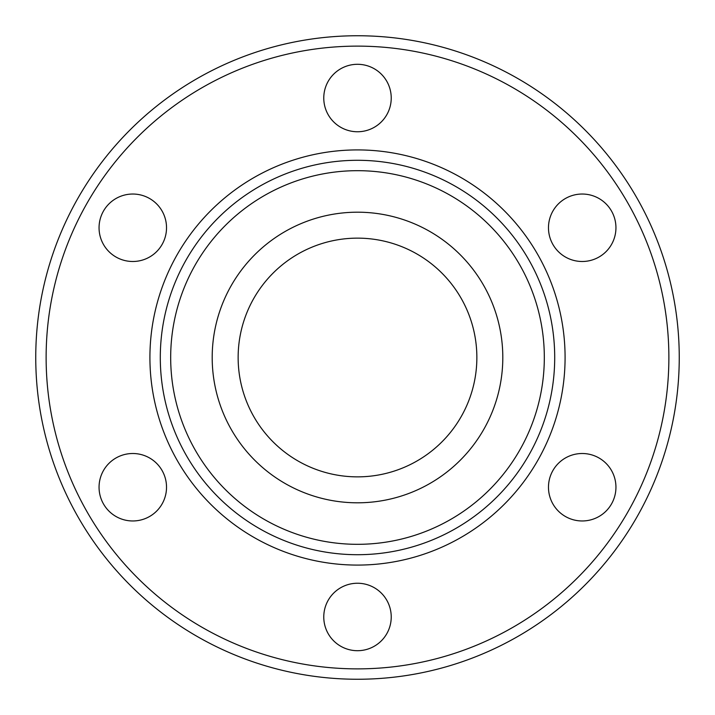 <?xml version="1.0" encoding="UTF-8"?>
<svg xmlns="http://www.w3.org/2000/svg" width="715" height="715" viewBox="0 0 715 715"><rect width="100%" height="100%" fill="white"/><g stroke="black" fill="none" stroke-linecap="round" stroke-linejoin="round"><path stroke-width="1.07" d="M544.321 357.5A186.821 186.821 0 0 0 357.5 170.679A186.821 186.821 0 0 0 170.679 357.5A186.821 186.821 0 0 0 357.5 544.321A186.821 186.821 0 0 0 544.321 357.5M160.294 357.5A197.206 197.206 0 0 1 357.5 160.294A197.206 197.206 0 0 1 554.706 357.5A197.206 197.206 0 0 1 357.5 554.706A197.206 197.206 0 0 1 160.294 357.5M668.874 357.5A311.374 311.374 0 0 0 357.5 46.126A311.374 311.374 0 0 0 46.126 357.5A311.374 311.374 0 0 0 357.5 668.874A311.374 311.374 0 0 0 668.874 357.5M35.75 357.5A321.75 321.75 0 0 1 357.5 35.75A321.75 321.75 0 0 1 679.25 357.5A321.75 321.75 0 0 1 357.5 679.25A321.75 321.75 0 0 1 35.75 357.5M502.806 357.5A145.306 145.306 0 0 1 357.5 502.806A145.306 145.306 0 0 1 212.194 357.5A145.306 145.306 0 0 1 357.5 212.194A145.306 145.306 0 0 1 502.806 357.5M238.14 357.5A119.36 119.36 0 0 0 357.5 476.86A119.36 119.36 0 0 0 476.86 357.5A119.36 119.36 0 0 0 357.5 238.14A119.36 119.36 0 0 0 238.14 357.5M323.77 616.974A33.73 33.73 0 0 0 357.5 650.704A33.73 33.73 0 0 0 391.23 616.974A33.73 33.73 0 0 0 357.5 583.243A33.73 33.73 0 0 0 323.77 616.974M99.054 487.237A33.73 33.73 0 0 0 132.784 520.967A33.73 33.73 0 0 0 166.524 487.237A33.73 33.73 0 0 0 132.784 453.507A33.73 33.73 0 0 0 99.054 487.237M99.054 227.763A33.73 33.73 0 0 0 132.784 261.493A33.73 33.73 0 0 0 166.524 227.763A33.73 33.73 0 0 0 132.784 194.033A33.73 33.73 0 0 0 99.054 227.763M323.77 98.027A33.73 33.73 0 0 0 357.5 131.757A33.73 33.73 0 0 0 391.23 98.027A33.73 33.73 0 0 0 357.5 64.296A33.73 33.73 0 0 0 323.77 98.027M548.476 227.763A33.73 33.73 0 0 0 582.216 261.493A33.73 33.73 0 0 0 615.946 227.763A33.73 33.73 0 0 0 582.216 194.033A33.73 33.73 0 0 0 548.476 227.763M548.476 487.237A33.73 33.73 0 0 0 582.216 520.967A33.73 33.73 0 0 0 615.946 487.237A33.73 33.73 0 0 0 582.216 453.507A33.73 33.73 0 0 0 548.476 487.237M565.082 357.5A207.582 207.582 0 0 1 357.5 565.082A207.582 207.582 0 0 1 149.918 357.5A207.582 207.582 0 0 1 357.5 149.918A207.582 207.582 0 0 1 565.082 357.5"/></g></svg>
